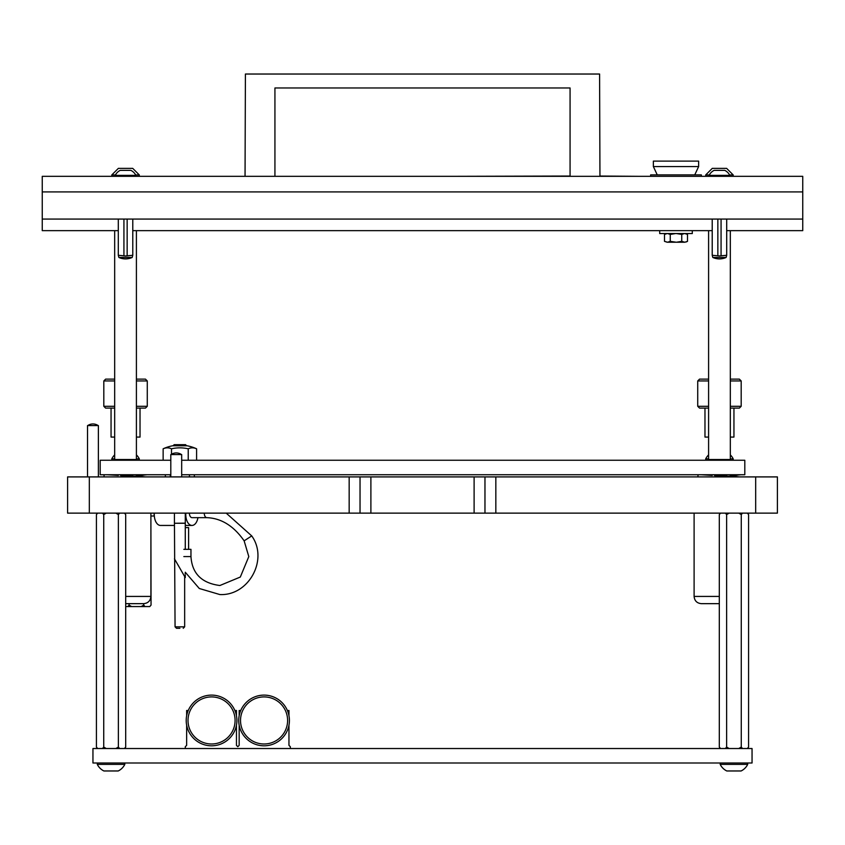 <?xml version="1.0" encoding="UTF-8"?>
<svg xmlns="http://www.w3.org/2000/svg" width="845" height="845" viewBox="0 0 845 845"><rect width="100%" height="100%" fill="white"/><g stroke="black" fill="none" stroke-linecap="round" stroke-linejoin="round"><path stroke-width="1.27" d="M495.835 513.126L484.967 513.126L484.967 476.907L495.835 476.907L495.835 513.126L777.4 513.126L777.4 476.907L755.673 476.907L755.673 513.126M484.967 513.126L349.165 513.126L349.165 476.907L360.033 476.907L360.033 513.126M349.165 476.907L67.6 476.907L67.6 513.126L349.165 513.126M495.835 476.907L755.673 476.907M484.967 476.907L360.033 476.907M170.806 474.742L100.196 474.742L100.196 460.25L170.806 460.25M181.675 460.25L744.804 460.25L744.804 474.742L181.675 474.742M92.95 763.003L92.95 748.522L752.05 748.522L752.05 763.003L92.95 763.003M146.565 474.742A1.627 1.627 0 0 1 145.076 474.742M150.896 513.126L150.896 596.422C150.463 600.816 148.055 603.235 143.65 603.657L125.694 603.657M185.171 573.966L185.277 572.878M184.664 576.522L184.664 626.842L175.063 626.842L174.45 523.266L185.277 523.266L185.298 513.126M174.45 523.266L185.298 523.161M174.45 558.83L185.277 577.589L185.277 575.054M179.869 628.289L176.51 628.289L179.869 628.289M173.077 445.78L174.176 444.681L185.551 444.681L186.65 445.78M189.449 476.907L189.449 474.742M170.278 476.907L170.278 474.742M171.503 454.24L171.503 448.801A37.106 18.558 -90 0 0 163.138 448.801A39.831 39.831 0 0 1 172.623 445.78L187.104 445.78A39.831 39.831 0 0 1 196.589 448.801L196.589 460.25M171.503 448.801A37.106 37.106 0 0 1 188.224 448.801A37.106 18.558 -90 0 1 192.406 447.839A37.106 18.558 -90 0 1 196.589 448.801M163.138 460.25L163.138 448.801M188.224 460.25L188.224 448.801M154.149 513.126L154.149 516.02L150.896 516.02M154.329 513.126A10.869 6.211 90 0 0 154.276 514.573A10.869 6.211 90 0 0 160.487 525.442L174.45 525.442M185.837 513.126A10.869 6.211 90 0 0 185.784 514.573A10.869 6.211 90 0 0 191.995 525.442A10.869 6.211 90 0 0 197.941 517.658M183.84 549.345L190.959 549.345L190.959 556.58L183.84 556.58M204.268 513.126A4.531 2.588 -90 0 0 206.856 517.658L191.995 517.658A4.531 2.588 -90 0 1 189.407 513.126M185.277 527.607L188.604 527.607L188.604 549.345M389.904 460.25L201.596 460.25M288.958 725.221L288.958 745.353L290.321 746.705L290.321 748.522M287.374 710.497L288.958 710.497L288.958 715.683M240.751 710.497L239.167 710.497L239.167 715.683M236.452 725.221L236.452 745.353L237.804 746.705L239.167 745.353L239.167 725.221M234.868 710.497L236.452 710.497L236.452 715.683M188.245 710.497L186.65 710.497L186.65 715.683M185.298 748.522L185.298 746.705L186.65 745.353L186.65 725.221M129.084 603.657L129.084 605.115L131.619 606.562L141.2 606.562L143.724 605.115L144.991 606.562L149.776 606.562L151.044 605.115L150.896 517.277M143.724 603.657L143.724 605.115M125.694 606.562L127.827 606.562L129.084 605.115M131.619 606.562L127.827 606.562M151.044 605.115L149.776 606.562M144.991 606.562L141.2 606.562M124.426 748.522L125.694 747.075L125.694 514.573L124.426 513.126M119.641 513.126L118.374 514.573L115.849 513.126M115.849 748.522L118.374 747.075L118.374 514.573M118.374 747.075L119.641 748.522M106.269 513.126L103.734 514.573L102.477 513.126M102.477 748.522L103.734 747.075L103.734 514.573M103.734 747.075L106.269 748.522M97.682 513.126L96.425 514.573L96.425 747.075L97.682 748.522M211.556 743.991A23.544 23.544 0 0 0 235.09 720.458A23.544 23.544 0 0 0 211.556 696.914A23.544 23.544 0 0 0 188.012 720.458A23.544 23.544 0 0 0 211.556 743.991M211.556 695.108A25.35 25.35 0 0 1 236.906 720.458A25.35 25.35 0 0 1 211.556 745.808A25.35 25.35 0 0 1 186.206 720.458A25.35 25.35 0 0 1 211.556 695.108M264.062 743.991A23.544 23.544 0 0 0 287.606 720.458A23.544 23.544 0 0 0 264.062 696.914A23.544 23.544 0 0 0 240.519 720.458A23.544 23.544 0 0 0 264.062 743.991M264.062 695.108A25.35 25.35 0 0 1 289.412 720.458A25.35 25.35 0 0 1 264.062 745.808A25.35 25.35 0 0 1 238.712 720.458A25.35 25.35 0 0 1 264.062 695.108M106.776 770.967L105.266 770.967L106.776 770.967M118.226 770.967A14.481 14.481 0 0 0 124.817 764.376L97.291 764.376A14.481 14.481 0 0 0 103.882 770.967L118.226 770.967A14.481 14.481 0 0 0 124.817 764.376L124.817 763.003M97.291 764.376L97.291 763.003M109.449 770.967L112.66 770.967M136.404 454.895A14.481 14.481 0 0 1 139.309 458.877L139.309 460.25M114.677 454.895A14.481 14.481 0 0 0 111.783 458.877L111.783 460.25M139.309 458.877L136.404 458.877M114.677 458.877L111.783 458.877M181.495 454.568A9.274 9.274 0 0 0 170.996 454.568M181.675 476.907L181.675 454.568L170.806 454.568L170.806 476.907M87.7 425.595A9.274 9.274 0 0 1 98.2 425.595M98.379 476.907L98.379 425.595L87.521 425.595L87.521 476.907M729.657 770.967L728.147 770.967L729.657 770.967M747.709 764.376L720.183 764.376A14.481 14.481 0 0 0 726.774 770.967L741.118 770.967A14.481 14.481 0 0 0 747.709 764.376L747.709 763.003M720.183 764.376L720.183 763.003M732.34 770.967L735.551 770.967M740.484 474.742A1.627 1.627 0 0 1 738.995 474.742M114.677 379.13L105.625 379.13L103.819 380.947L103.819 406.297L114.677 406.297M114.677 380.947L103.819 380.947M114.677 408.103L105.625 408.103L103.819 406.297M114.677 437.076L111.054 437.076L111.054 408.103M140.027 408.103L140.027 437.076L136.404 437.076M136.404 379.13L145.456 379.13L147.273 380.947L147.273 406.297L145.456 408.103L136.404 408.103M147.273 406.297L136.404 406.297M147.273 380.947L136.404 380.947M708.596 379.13L699.544 379.13L697.727 380.947L697.727 406.297L708.596 406.297M708.596 380.947L697.727 380.947M708.596 408.103L699.544 408.103L697.727 406.297M708.596 437.076L704.973 437.076L704.973 408.103M733.946 408.103L733.946 437.076L730.323 437.076M730.323 379.13L739.375 379.13L741.181 380.947L741.181 406.297L739.375 408.103L730.323 408.103M741.181 406.297L730.323 406.297M741.181 380.947L730.323 380.947M719.306 603.657L701.35 603.657C696.945 603.235 694.537 600.816 694.104 596.422L719.306 596.422M730.323 454.895A14.481 14.481 0 0 1 733.217 458.877L733.217 460.25M708.596 454.895A14.481 14.481 0 0 0 705.691 458.877L705.691 460.25M733.217 458.877L730.323 458.877M708.596 458.877L705.691 458.877M747.318 748.522L748.575 747.075L748.575 514.573L747.318 513.126M742.523 513.126L741.266 514.573L738.731 513.126M738.731 748.522L741.266 747.075L741.266 514.573M741.266 747.075L742.523 748.522M729.15 513.126L726.626 514.573L725.359 513.126M725.359 748.522L726.626 747.075L726.626 514.573M726.626 747.075L729.15 748.522M720.574 513.126L719.306 514.573L719.306 747.075L720.574 748.522M135.686 460.25L136.404 459.532L114.677 459.532L115.406 460.25M114.677 230.653L114.677 459.532M136.404 230.653L136.404 459.532M729.594 460.25L730.323 459.532L708.596 459.532L709.314 460.25M708.596 230.653L708.596 459.532M730.323 230.653L730.323 459.532M570.069 176.045L451.473 176.33M599.95 176.045L639.781 176.33M132.2 257.45A16.034 16.034 0 0 1 118.881 257.45L132.2 257.45L132.781 255.285L125.546 255.961L118.3 255.285L118.3 219.066M123.93 255.285L123.93 219.066M127.151 219.066L127.151 255.285M726.119 257.45A16.034 16.034 0 0 1 712.8 257.45L726.119 257.45L726.7 255.285L719.454 255.961L712.219 255.285L712.219 219.066M717.849 255.285L717.849 219.066M721.07 219.066L721.07 255.285M570.069 176.33L570.069 87.975L274.931 87.975L274.931 176.33M245.05 176.33L245.409 74.033L599.591 74.033L599.95 176.33M653.365 166.56L698.635 166.56L698.635 161.12L653.365 161.12L653.365 166.56L657.252 174.883M694.748 174.883L698.635 166.56M701.35 176.33L701.35 174.883L650.65 174.883L650.65 176.33M659.702 230.653L659.702 233.547L692.298 233.547L692.298 230.653M132.718 168.366L139.309 174.957L132.718 168.366L118.374 168.366L111.783 174.957L111.783 176.33M115.427 174.957L111.783 174.957L118.374 168.366M139.309 176.33L139.309 174.957L135.654 174.957M129.813 168.366L131.862 168.366M119.229 168.366L121.268 168.366M726.626 168.366L733.217 174.957L726.626 168.366L712.282 168.366L705.691 174.957L705.691 176.33M709.346 174.957L705.691 174.957L712.282 168.366M733.217 176.33L733.217 174.957L729.573 174.957M723.732 168.366L725.77 168.366M713.138 168.366L715.187 168.366M684.439 242.24L676.37 242.24L681.746 241.353L684.809 242.24L687.503 241.353L687.503 234.435L684.809 233.547M675.63 242.24L667.561 242.24L670.254 241.353L676.37 242.24M667.191 242.24L664.497 241.353L667.561 242.24M684.439 233.547L681.746 234.435L676.37 233.547M675.63 233.547L670.254 234.435L667.561 233.547M665.839 233.822L667.191 233.547L664.497 234.435L664.497 241.353M687.503 241.353L686.161 241.976M681.746 241.353L681.746 234.435M670.254 241.353L670.254 234.435M115.226 175.359L135.865 175.359A10.869 10.869 0 0 0 130.869 170.363L120.222 170.363A10.869 10.869 0 0 0 115.226 175.359L115.226 176.33M135.865 175.359L135.865 176.33M709.135 175.359L729.774 175.359A10.869 10.869 0 0 0 724.778 170.363L714.131 170.363A10.869 10.869 0 0 0 709.135 175.359L709.135 176.33M729.774 175.359L729.774 176.33M802.75 219.066L802.75 191.91L42.25 191.91L42.25 219.066L802.75 219.066L802.75 230.653L726.7 230.653M712.219 230.653L132.781 230.653M118.3 230.653L42.25 230.653L42.25 219.066M802.75 191.91L802.75 176.33L42.25 176.33L42.25 191.91M89.327 476.907L89.327 513.126M370.892 513.126L370.892 476.907M474.108 513.126L474.108 476.907M150.896 596.422L125.694 596.422M206.856 517.658C221.295 518.217 233.727 525.939 244.142 540.842L251.736 535.92C268.647 559.432 248.81 595.947 219.88 594.563L199.293 588.5L185.277 572.234M125.546 475.735L145.509 476.907L140.027 476.422L140.027 475.598L146.618 474.742L136.203 475.798M132.802 475.967L131.862 476.01M103.903 476.907L104.22 474.742M107.083 474.742L118.321 475.418M120.603 475.524L124.49 475.693M185.277 549.345L185.277 523.266M174.429 523.161L174.429 513.126M184.664 626.842L183.217 628.289M175.063 626.842L176.51 628.289M194.35 476.907L194.35 474.742M165.377 476.907L165.377 474.742M185.277 525.442L191.995 525.442M190.959 556.58C192.058 573.523 201.701 583.166 219.88 585.511L240.318 577.04L248.8 556.601L244.142 540.842M226.196 513.126L251.736 535.92M124.606 748.522L125.694 747.075M97.513 748.522L96.425 747.075M124.606 513.126L125.694 514.573M97.513 513.126L96.425 514.573M730.122 475.798L740.537 474.742L733.946 475.598L733.946 476.422L739.428 476.907L719.454 475.735M726.721 475.967L725.77 476.01M697.812 476.907L698.128 474.742M701.001 474.742L712.24 475.418M714.511 475.524L718.398 475.693M694.104 513.126L694.104 596.422M747.487 748.522L748.575 747.075M720.394 748.522L719.306 747.075M747.487 513.126L748.575 514.573M720.394 513.126L719.306 514.573M118.881 257.45L118.3 255.285M132.781 219.066L132.781 255.285M712.8 257.45L712.219 255.285M726.7 219.066L726.7 255.285M666.029 233.547L664.497 234.435M685.971 233.547L687.503 234.435"/></g></svg>
